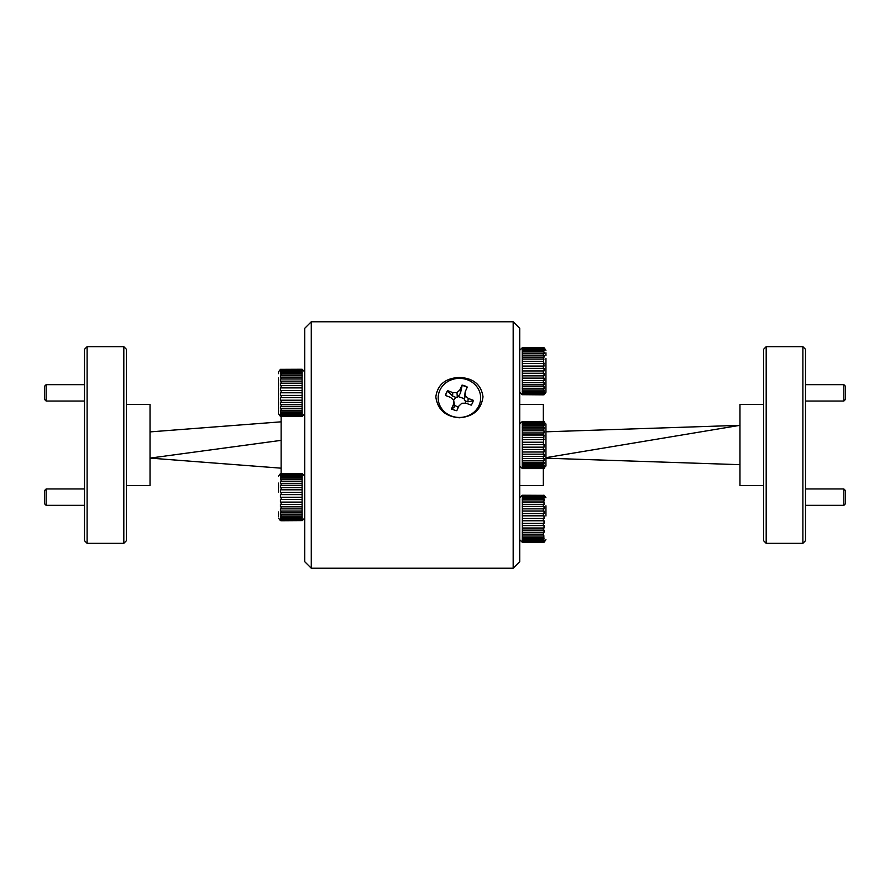 <?xml version="1.0" encoding="UTF-8"?>
<svg xmlns="http://www.w3.org/2000/svg" width="890" height="890" viewBox="0 0 890 890"><rect width="100%" height="100%" fill="white"/><g stroke="black" fill="none" stroke-linecap="round" stroke-linejoin="round"><path stroke-width="1.33" d="M46.135 505.342L44.5 503.696L44.5 490.59L46.135 488.955L46.135 505.342L84.483 505.342M46.135 401.045L44.5 399.41L44.5 386.305L46.135 384.658L46.135 401.045L84.483 401.045M843.865 488.955L845.5 490.59L845.5 503.696L843.865 505.342L843.865 488.955L805.517 488.955M843.865 384.658L845.5 386.305L845.5 399.41L843.865 401.045L843.865 384.658L805.517 384.658M278.503 511.973L278.503 516.334M280.428 479.732L281.129 479.666L281.129 481.301L302.099 481.301L302.2 473.636L280.428 473.636L281.129 473.68L280.428 474.136L281.129 474.726L280.428 475.638L280.428 476.84L281.129 476.751L280.428 479.732M302.2 473.78L280.428 473.78M278.503 398.008L278.503 378.016M281.129 416.453L302.2 416.364L302.099 408.71L281.129 408.71L281.129 410.346L280.428 410.279L280.428 411.925L281.129 411.992L281.129 413.26L280.428 413.171L280.428 414.362L281.129 414.451L281.129 415.274L280.428 415.185L281.129 415.953L280.428 416.22L281.129 416.453L281.129 473.547M545.948 515.955L545.948 505.809M544.024 542.144L543.323 542.333L544.024 542.088L543.323 541.721L544.024 540.998L544.024 540.019L543.323 540.108L543.323 539.017L544.024 538.94L543.323 532.365L522.352 532.365L522.252 542.144M545.948 358.325L545.948 392.234L545.948 358.325M522.252 347.857L544.024 347.756L522.252 347.756L522.352 386.705L543.323 386.705L543.323 384.88L544.024 384.825L544.024 382.611L543.323 382.656L543.323 380.575L544.024 380.542L544.024 378.083L543.323 378.117L543.323 375.858L544.024 375.847L544.024 373.255L543.323 373.266L543.323 370.952L544.024 370.952L544.024 368.338L543.323 368.338L543.323 366.057L544.024 366.079L543.323 357.146L544.024 357.202L544.024 355.188L543.323 355.132L543.323 353.519L544.024 353.597L544.024 351.973L543.323 351.906L543.323 350.671L544.024 350.76L544.024 349.603L543.323 348.724L544.024 348.179L543.323 347.756L544.024 347.857M763.564 540.697L763.564 349.303L766.19 346.677L766.19 543.323L763.564 540.697M802.891 346.677L805.517 349.303L805.517 540.697L802.891 543.323L802.891 346.677L766.19 346.677M519.727 485.64L543.323 485.64L543.323 468.596L544.024 468.496L543.323 468.418L544.024 467.929L543.323 467.295L544.024 466.349L544.024 465.114L543.323 465.203L543.323 463.913L544.024 463.835L544.024 462.155L543.323 462.222L543.323 460.564L544.024 460.497L544.024 458.439L543.323 458.495L543.323 456.537L544.024 456.492L544.024 454.134L543.323 454.178L543.323 451.998L544.024 451.975L544.024 449.428L543.323 449.461L543.323 447.158L544.024 447.158L544.024 444.533L543.323 444.544L544.024 435.021L543.323 434.988L543.323 432.941L544.024 432.985L544.024 430.816L543.323 430.76L543.323 428.98L544.024 429.047L544.024 427.222L543.323 427.156L543.323 425.732L522.352 425.732L522.252 468.496L543.323 468.596L545.948 465.971L545.948 461.51M519.727 404.36L543.323 404.36L543.323 421.404L522.352 421.493L544.024 421.504M802.891 543.323L766.19 543.323M763.564 404.36L739.968 404.36L739.968 485.64L763.564 485.64M123.81 346.677L126.436 349.303L126.436 540.697L123.81 543.323L123.81 346.677L87.109 346.677L87.109 543.323L123.81 543.323M87.109 543.323L84.483 540.697L84.483 349.303L87.109 346.677M126.436 485.64L150.032 485.64L150.032 404.36L126.436 404.36M522.252 421.504L543.323 421.404L545.948 424.029L545.948 465.971L545.948 458.194L739.968 464.669M278.503 387.717L278.503 413.828L280.417 416.353L302.2 416.22M454.067 409.978A14.162 13.027 0 0 0 456.793 410.713L458.884 406.018L461.854 403.248L466.082 403.226L471.188 405.15A14.162 13.027 0 0 0 473.335 400.322L468.218 398.409L465.225 395.672L465.203 391.778L467.283 387.072A14.162 13.027 0 0 0 462.043 385.103L459.952 389.809L456.982 392.568L452.754 392.59L447.648 390.666A14.162 13.027 0 0 0 445.512 395.494L450.618 397.418L453.622 400.155L453.644 404.038L451.553 408.744A14.162 13.027 0 0 0 454.067 409.978M458.294 407.353L454.523 405.184L454.289 407.075L453.644 404.038M513.174 321.768L519.727 328.321L519.727 561.679L513.174 568.232L513.174 321.768L311.278 321.768L311.278 568.232L513.174 568.232M311.278 568.232L304.725 561.679L304.725 328.321L311.278 321.768M459.418 417.766C445.501 416.665 437.635 409.7 435.822 396.884C437.602 384.569 445.467 378.094 459.418 377.46C473.335 378.083 481.201 384.536 483.014 396.807C481.234 409.678 473.369 416.665 459.418 417.766M459.418 378.361A21.238 19.547 0 0 0 438.18 397.908A21.238 19.547 0 0 0 459.418 417.455A21.238 19.547 0 0 0 480.656 397.908A21.238 19.547 0 0 0 459.418 378.361M465.203 391.778L464.313 398.687L458.305 396.595L460.508 393.057L462.132 385.492A14.162 13.027 180 0 1 467.161 387.361M465.325 403.237L465.426 401.012L467.862 401.824L473.313 400.778M451.619 409.166L454.289 407.075M445.579 395.527A14.162 13.027 180 0 1 447.603 391.111L452.632 396.106L455.958 397.452L453.633 400.222M465.426 401.012L464.324 400.022L464.313 398.687M464.324 400.022L465.225 395.672M467.862 401.824L468.218 398.409M452.632 396.106L452.754 392.59M458.305 396.595L455.958 397.452M457.36 397.441L456.982 392.568M460.508 393.057L459.952 389.809M453.622 400.155L454.523 405.184M281.129 416.32L302.099 416.32M302.099 415.953L281.129 415.953M281.129 415.274L302.099 415.274M302.099 414.451L281.129 414.451M281.129 413.26L302.099 413.26M302.099 411.992L281.129 411.992M281.129 410.346L302.099 410.346M281.129 406.674L302.099 406.674L302.099 404.728L281.129 404.728L281.129 406.674L280.428 406.608L280.428 408.655L281.129 408.71M281.129 402.391L302.099 402.391L302.099 400.233L281.129 400.233L281.129 402.391L280.428 402.347L280.428 404.683L281.129 404.728M281.129 397.697L302.099 397.697L302.099 395.405L281.129 395.405L281.129 397.697L280.428 397.674L280.428 400.211L281.129 400.233M281.129 392.79L302.099 392.79L302.099 390.476L281.129 390.476L281.129 392.79L280.428 392.79L280.428 395.405L281.129 395.405M281.129 387.884L302.099 387.884L302.099 385.648L281.129 385.648L281.129 387.884L280.428 387.895L280.428 390.488L281.129 390.476M281.129 383.201L302.099 383.201L302.099 381.131L281.129 381.131L281.129 383.201L280.428 383.234L280.428 385.682L281.129 385.648M281.129 378.929L302.099 378.929L302.099 377.126L281.129 377.126L281.129 378.929L280.428 378.984L280.428 381.187L281.129 381.131M281.129 375.28L302.099 375.28L302.099 373.811L281.129 373.811L281.129 375.28L280.428 375.346L280.428 377.193L281.129 377.126M281.129 372.387L302.099 372.387L302.099 371.33L281.129 371.33L280.428 372.465L280.428 373.9L281.129 373.811M281.129 370.396L302.099 370.396L302.099 369.795L281.129 369.795L280.428 370.485L280.428 371.419L281.129 371.33M278.503 373.666L278.503 371.887L280.428 369.35L302.099 369.261M302.099 371.33L302.099 370.396M302.099 373.811L302.099 372.387M302.099 377.126L302.099 375.28M302.099 381.131L302.099 378.929M302.099 385.648L302.099 383.201M302.099 390.476L302.099 387.884M302.099 395.405L302.099 392.79M302.099 400.233L302.099 397.697M302.099 404.728L302.099 402.391M302.099 408.71L302.099 406.674M281.129 369.383L280.428 369.472L281.129 369.795M302.2 369.472L280.428 369.472M302.2 370.485L280.428 370.485M302.2 372.465L280.428 372.465M302.2 375.346L280.428 375.346M302.2 378.984L280.428 378.984M302.2 383.234L280.428 383.234M302.2 387.895L280.428 387.895M302.2 395.405L280.428 395.405M302.2 400.211L280.428 400.211M302.2 404.683L280.428 404.683M302.2 408.655L280.428 408.655M302.2 411.925L280.428 411.925M302.2 414.362L280.428 414.362M302.2 415.864L280.428 415.864M543.323 463.913L522.352 463.913M522.352 465.203L543.323 465.203M543.323 466.427L522.352 466.427M522.352 467.295L543.323 467.295M543.323 468.018L522.352 468.018M522.352 468.418L543.323 468.418M543.323 421.86L522.352 421.86L543.323 422.416L544.024 421.949L543.323 421.493M543.323 423.317L522.352 423.317L522.352 424.341L543.323 424.341L543.323 423.317L544.024 423.406L543.323 422.416M522.352 427.156L543.323 427.156M543.323 428.98L522.352 428.98M522.352 430.76L543.323 430.76M543.323 432.941L522.352 432.941M522.352 434.988L543.323 434.988M543.323 437.413L522.352 437.413M522.352 439.649L543.323 439.649M543.323 442.23L522.352 442.23M522.352 444.544L543.323 444.544M543.323 447.158L522.352 447.158M522.352 449.461L543.323 449.461M543.323 451.998L522.352 451.998M522.352 454.178L543.323 454.178M543.323 456.537L522.352 456.537M522.352 458.495L543.323 458.495M522.352 462.222L543.323 462.222M543.323 460.564L522.352 460.564M545.948 432.751L545.948 464.669L545.948 432.751M522.352 424.341L522.352 425.732M522.352 422.416L522.352 423.317M543.323 425.732L544.024 425.809L544.024 424.419L543.323 424.341M522.252 460.497L544.024 460.497M522.252 456.492L544.024 456.492M522.252 451.975L544.024 451.975M522.252 447.158L544.024 447.158M522.252 439.66L544.024 439.66M522.252 435.021L544.024 435.021M522.252 430.816L544.024 430.816M522.252 427.222L544.024 427.222M522.252 424.419L544.024 424.419M522.252 422.505L544.024 422.505M522.252 421.582L544.024 421.582M522.252 468.496L544.024 468.496M522.252 467.929L544.024 467.929M522.252 466.349L544.024 466.349M522.252 463.835L544.024 463.835M281.129 421.827L150.032 431.895M281.129 440.361L150.032 458.105L281.129 468.173M545.948 457.671L739.968 425.331L545.948 431.806L545.948 428.491M543.323 357.146L522.352 357.146M522.352 359.059L543.323 359.059M543.323 361.385L522.352 361.385M522.352 363.532L543.323 363.532M543.323 366.057L522.352 366.057M522.352 368.338L543.323 368.338M543.323 370.952L522.352 370.952M522.352 373.266L543.323 373.266M543.323 375.858L522.352 375.858M522.352 378.117L543.323 378.117M543.323 380.575L522.352 380.575M522.352 382.656L543.323 382.656M543.323 384.88L522.352 384.88M543.323 388.585L522.352 388.585L522.352 390.076L543.323 390.076L543.323 388.585L544.024 388.518L544.024 386.638L543.323 386.705M543.323 391.533L522.352 391.533L522.352 392.624L543.323 392.624L543.323 391.533L544.024 391.455L544.024 389.998L543.323 390.076M543.323 393.603L522.352 393.603L522.352 394.237L543.323 394.237L544.024 393.514L544.024 392.534L543.323 392.624M543.323 394.693L522.352 394.693L543.323 394.849L544.024 394.604L543.323 394.237M543.323 347.756L522.352 347.756M522.352 348.09L543.323 348.09M543.323 348.724L522.352 348.724M522.352 349.514L543.323 349.514M543.323 350.671L522.352 350.671M522.352 351.906L543.323 351.906M522.352 355.132L543.323 355.132M543.323 353.519L522.352 353.519M545.948 389.686L545.948 374.045M545.948 355.622L545.948 352.829M522.352 392.624L522.352 393.603M522.352 390.076L522.352 391.533M522.352 386.705L522.352 388.585M544.024 394.659L543.323 394.849M522.252 351.973L544.024 351.973M522.252 349.603L544.024 349.603M522.252 348.179L544.024 348.179M522.252 394.604L544.024 394.604M522.252 393.514L544.024 393.514M522.252 391.455L544.024 391.455M522.252 388.518L544.024 388.518M522.252 384.825L544.024 384.825M522.252 380.542L544.024 380.542M522.252 375.847L544.024 375.847M522.252 368.338L544.024 368.338M522.252 363.554L544.024 363.554M522.252 359.104L544.024 359.104M522.252 355.188L544.024 355.188M545.948 458.194L545.948 464.669L545.948 458.194M522.252 495.341L544.024 495.341L522.352 495.241M543.323 496.208L522.352 496.208L522.352 496.998L543.323 496.998L543.323 496.208L544.024 496.297L543.323 495.574M543.323 498.155L522.352 498.155L522.352 499.39L543.323 499.39L543.323 498.155L544.024 498.244L544.024 497.087L543.323 496.998M543.323 501.003L522.352 501.003L522.352 502.616L543.323 502.616L543.323 501.003L544.024 501.081L544.024 499.457L543.323 499.39M543.323 504.619L522.352 504.619L522.352 506.543L543.323 506.543L543.323 504.619L544.024 504.686L544.024 502.672L543.323 502.616M543.323 508.869L522.352 508.869L522.352 511.016L543.323 511.016L543.323 508.869L544.024 508.913L544.024 506.588L543.323 506.543M543.323 513.541L522.352 513.541L522.352 515.822L543.323 515.822L543.323 513.541L544.024 513.563L544.024 511.038L543.323 511.016M543.323 518.436L522.352 518.436L522.352 520.75L543.323 520.75L543.323 518.436L544.024 518.436L544.024 515.822L543.323 515.822M543.323 523.342L522.352 523.342L522.352 525.601L543.323 525.601L543.323 523.342L544.024 523.331L544.024 520.739L543.323 520.75M543.323 528.059L522.352 528.059L522.352 530.14L543.323 530.14L543.323 528.059L544.024 528.026L544.024 525.567L543.323 525.601M522.352 534.189L543.323 534.189M543.323 536.069L522.352 536.069M522.352 537.56L543.323 537.56M543.323 539.017L522.352 539.017M522.352 540.108L543.323 540.108M543.323 541.087L522.352 541.087M522.352 541.721L543.323 541.721M543.323 542.177L522.352 542.177M522.352 542.333L543.323 542.333M522.352 530.14L522.352 532.365M522.352 525.601L522.352 528.059M522.352 520.75L522.352 523.342M522.352 515.822L522.352 518.436M522.352 511.016L522.352 513.541M522.352 506.543L522.352 508.869M522.352 502.616L522.352 504.619M522.352 499.39L522.352 501.003M522.352 496.998L522.352 498.155M522.352 495.574L522.352 496.208M543.323 495.241L544.024 495.341M543.323 532.365L544.024 532.309L544.024 530.095L543.323 530.14M522.252 542.088L544.024 542.088M522.252 540.998L544.024 540.998M522.252 538.94L544.024 538.94M522.252 536.003L544.024 536.003M522.252 532.309L544.024 532.309M522.252 528.026L544.024 528.026M522.252 523.331L544.024 523.331M522.252 515.822L544.024 515.822M522.252 511.038L544.024 511.038M522.252 506.588L544.024 506.588M522.252 502.672L544.024 502.672M522.252 499.457L544.024 499.457M522.252 497.087L544.024 497.087M522.252 495.663L544.024 495.663M302.2 369.35L304.725 371.887L302.2 369.361M278.503 492.014L278.503 483.103M281.129 520.739L302.099 520.617L280.428 520.505M281.129 520.216L302.099 520.216L302.099 519.615L281.129 519.615L280.428 520.116L281.129 520.617M281.129 518.67L302.099 518.67L302.099 517.624L281.129 517.624L281.129 518.67L280.428 518.581L281.129 519.615M281.129 516.2L302.099 516.2L302.099 514.731L281.129 514.731L281.129 516.2L280.428 516.111L280.428 517.546L281.129 517.624M281.129 512.885L302.099 512.885L302.099 511.082L281.129 511.082L281.129 512.885L280.428 512.818L280.428 514.665L281.129 514.731M281.129 508.88L302.099 508.88L302.099 506.822L281.129 506.822L281.129 508.88L280.428 508.835L280.428 511.027L281.129 511.082M281.129 504.374L302.099 504.374L302.099 502.138L281.129 502.138L281.129 504.374L280.428 504.341L280.428 506.788L281.129 506.822M281.129 499.546L302.099 499.546L302.099 497.232L281.129 497.232L281.129 499.546L280.428 499.524L280.428 502.116L281.129 502.138M281.129 494.606L302.099 494.606L302.099 492.326L281.129 492.326L281.129 494.606L280.428 494.618L280.428 497.232L281.129 497.232M281.129 489.789L302.099 489.789L302.099 487.62L281.129 487.62L281.129 489.789L280.428 489.811L280.428 492.348L281.129 492.326M281.129 485.284L302.099 485.284L302.099 483.337L281.129 483.337L281.129 485.284L280.428 485.328L280.428 487.664L281.129 487.62M302.099 479.666L281.129 479.666M281.129 478.008L302.099 478.008M302.099 476.751L281.129 476.751M281.129 475.56L302.099 475.56M302.099 474.726L281.129 474.726M281.129 474.047L302.099 474.047M302.099 473.68L281.129 473.68M302.099 483.337L302.099 481.301M302.099 487.62L302.099 485.284M302.099 492.326L302.099 489.789M302.099 497.232L302.099 494.606M302.099 502.138L302.099 499.546M302.099 506.822L302.099 504.374M302.099 511.082L302.099 508.88M302.099 514.731L302.099 512.885M302.099 517.624L302.099 516.2M302.099 519.615L302.099 518.67M281.129 481.301L280.428 481.368L280.428 483.404L281.129 483.337M302.2 474.136L280.428 474.136M302.2 475.638L280.428 475.638M302.2 478.086L280.428 478.086M302.2 481.368L280.428 481.368M302.2 485.328L280.428 485.328M302.2 489.811L280.428 489.811M302.2 494.618L280.428 494.618M302.2 502.116L280.428 502.116M302.2 506.788L280.428 506.788M302.2 511.027L280.428 511.027M302.2 514.665L280.428 514.665M302.2 517.546L280.428 517.546M302.2 519.526L280.428 519.526M302.2 520.528L280.428 520.528M46.135 488.955L84.483 488.955M46.135 384.658L84.483 384.658M805.517 505.342L843.865 505.342M805.517 401.045L843.865 401.045M280.417 473.647L278.503 476.172M304.725 476.172L302.2 473.647M544.09 542.221L545.948 539.718M519.727 539.718L522.23 542.221M544.09 347.779L545.948 350.282M519.727 350.282L522.23 347.779M519.727 465.971L522.352 468.596L543.323 468.596L545.948 465.971M304.725 413.828L302.2 416.353M519.727 424.029L522.352 421.404M519.727 392.234L522.23 394.737M544.09 394.737L545.948 392.234M519.727 497.766L522.23 495.263M544.09 495.263L545.948 497.766M304.725 518.114L302.2 520.639M280.417 520.639L278.503 518.114"/></g></svg>
